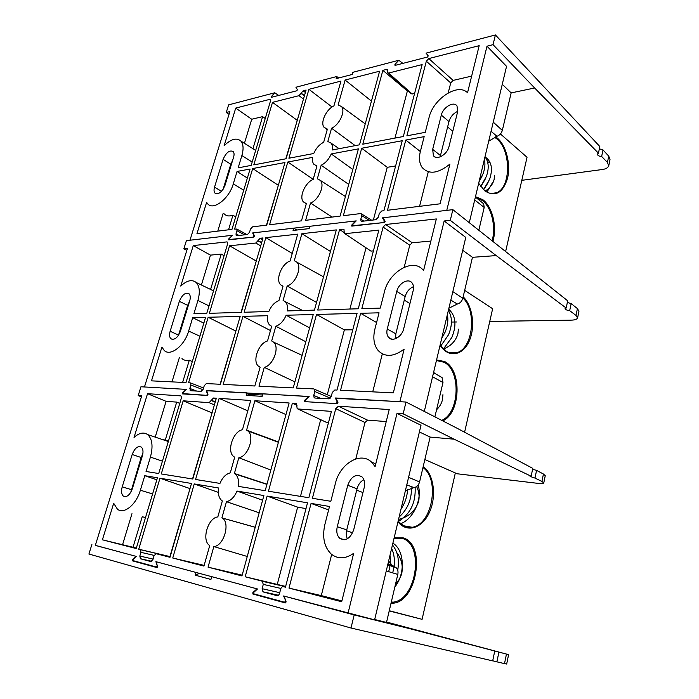 <?xml version="1.0" encoding="UTF-8"?>
<svg xmlns="http://www.w3.org/2000/svg" width="699" height="699" viewBox="0 0 699 699"><rect width="100%" height="100%" fill="white"/><g stroke="black" fill="none" stroke-linecap="round" stroke-linejoin="round"><path stroke-width="1.05" d="M394.175 537.758L403.105 537.837C427.08 544.416 416.263 605.081 391.038 603.176M423.192 466.574C433.738 474.001 436.77 496.045 429.597 511.983C422.633 528.121 407.063 533.468 397.976 521.838M389.212 610.917L422.091 619.331L455.337 472.961L424.852 459.531M422.091 619.331L389.256 610.725M398.552 519.383C408.6 517.033 415.285 511.065 418.614 501.489C419.671 496.307 419.007 491.336 416.613 486.574M395.564 583.945C398.657 580.974 400.737 577.374 401.803 573.163C403.122 565.587 401.453 558.763 396.805 552.682M391.239 602.302L392.786 602.189C416.56 600.389 424.704 544.504 402.397 538.457L394.053 538.265M398.054 521.506L405.167 526.714L412.192 527.264C432.253 524.696 440.187 479.365 422.965 467.561M407.569 489.44C407.22 496.543 405.036 503.088 401.016 509.082M411.449 487.937C411.641 499.68 407.534 509.37 399.12 517.024M415.119 487.352C415.914 502.738 410.269 514.176 398.185 521.664M418.159 485.019C422.572 499.051 413.31 519.278 400.335 523.848M389.998 555.268C390.758 560.615 390.304 566.076 388.644 571.633M391.623 548.47C394.096 553.757 394.918 559.785 394.087 566.566M394.07 566.714L392.716 572.883M392.462 544.949C397.714 551.406 399.47 559.829 397.722 570.218M392.89 543.149C404.38 550.052 405.691 573.556 394.856 586.95M300.483 496.386L320.701 419.688M296.568 403.777L295.817 403.419L296.551 403.76L297.154 408.644L326.11 422.213L328.547 422.414M326.11 422.213L297.861 408.976L331.431 411.37L308.844 497.732L268.451 491.222L292.383 403.201L295.817 403.419M141.434 456.657L142.115 456.744M541.926 481.436L534.98 478.09L536.579 470.392L543.446 474.027L545.255 475.722L543.77 482.965L541.926 481.436L543.446 474.027M246.93 392.873L246.223 395.381L250.242 394.297L246.93 392.873L206.668 390.558L207.961 394.393L207.35 395.468L182.5 393.895L182.544 392.821L182.972 392.987M250.242 394.297L262.544 395.022M309.002 396.595L262.894 393.799L262.177 396.342L246.223 395.381M278.49 441.978L246.59 430.156L254.873 400.737L285.961 414.577M266.983 484.171L234.401 473.476L238.822 457.758C248.215 456.543 255.03 436.132 247.839 430.968L246.59 430.156M238.822 457.758L270.845 470.008M242.457 429.745C233.204 431.213 226.528 451.012 233.536 456.412L234.689 457.216L230.277 472.865C225.934 473.966 222.492 477.478 219.958 483.402L195.563 479.47L219.119 398.386L250.723 400.466L242.457 429.745M234.401 473.476L235.266 474.053C238.106 476.587 239.11 480.694 238.298 486.364L265.201 490.698L289.124 402.982L254.873 400.737M247.804 410.82L219.119 398.386M194.261 483.935L218.647 487.998C217.782 493.625 218.761 497.749 221.566 500.379L222.343 500.93L217.826 516.919C208.101 517.662 201.382 539.908 209.342 545.325L209.726 545.604L203.942 566.085L172.74 558.012L194.261 483.935L218.333 492.376M247.263 556.483L213.833 546.566C223.724 546.12 230.548 523.175 222.404 518.055L255.231 527.256M242.169 575.146L208.04 567.151L213.833 546.566M262.606 500.231L236.987 491.056L263.881 495.539L241.959 575.932L208.04 567.151M204.134 565.386L172.74 558.012M221.941 517.741L226.467 501.681C230.871 500.676 234.375 497.138 236.987 491.056M226.467 501.681L259.18 512.786M534.98 478.09L530.06 476.421L531.144 476.246L532.787 468.382L456.665 428.033L406.023 402.047L335.913 398.002L337.94 402.441L337.224 403.673L304.607 401.61L304.572 400.378L305.131 400.614M154.156 555.408L140.918 552.315L140.516 549.711L138.734 549.204L159.984 478.221L191.5 483.472L169.997 557.304L156.148 553.713L154.042 555.757L152.924 559.541L150.888 561.585M170.198 556.631L138.734 549.204M280.876 588.436L263.278 584.381L262.221 581.175L245.192 576.771L267.132 496.08L307.516 502.808L285.445 587.186L283.305 586.636C282.134 586.522 281.269 587.3 280.71 588.951L279.556 593.346C278.988 595.006 278.123 595.775 276.961 595.653L277.075 595.679M285.9 602.617L253.728 593.818L253.737 592.385L257.52 588.977L155.886 561.673L157.336 566.015M406.023 402.047L403.148 413.834L397.006 413.406L420.99 425.272L374.603 619.856L283.602 595.976L285.874 601.157M388.635 561L391.982 565.124L396.141 567.702C397.818 569.301 398.369 571.546 397.801 574.429L386.503 622.442L374.69 619.506M367.525 420.116L364.992 422.484L335.765 408.67L312.401 498.308L330.828 501.279L335.371 483.516C339.88 463.734 360.562 451.126 371.623 462.179L375.101 466.609L389.212 409.553L338.342 406.215L367.525 420.116L386.241 421.567M285.646 586.417L245.192 576.771M277.302 584.268L297.643 507.159L306.005 508.601M341.898 600.93L321.287 595.609L331.684 554.429M355.791 458.928L364.992 422.484M329.5 506.469L324.895 524.433C322.073 537.138 324.161 546.994 331.169 554.001C337.844 559.314 345.35 559.086 353.668 553.311L341.689 601.752L288.993 588.104L311.072 503.402L329.5 506.469M136.357 548.051L133.02 547.265L142.229 516.675L145.479 517.662M156.829 479.829L144.78 475.687L157.441 477.801L136.209 548.549L102.404 539.803L133.02 547.265M169.918 556.561L190.023 488.557M192.522 478.981L212.085 412.803M297.014 405.324L292.383 403.201M211.806 412.777L183.164 400.807L161.268 473.948L192.802 479.025L216.34 398.203L213.448 398.019L216.07 399.146M144.78 475.687L140.377 490.209L152.592 493.957M186.179 389.474L182.544 392.821M185.873 389.36L140.945 386.765L138.192 395.608L141.408 396.831M157.275 567.265L133.02 560.615L133.16 559.418L136.253 556.395L95.326 545.403L141.714 395.852L138.192 395.608M156.305 567.029L156.934 565.919M284.598 602.302L285.341 601.026M397.006 413.406L348.023 613.285M308.626 396.429L304.572 400.378M151.753 561.349L140.455 558.772L150.818 561.577M140.455 558.772L139.809 556.037L153.055 559.086M140.918 552.315L139.809 556.037M263.278 584.381L262.125 588.698L279.731 592.682M278.333 595.312L263.191 591.931L276.961 595.653M263.191 591.931L262.125 588.698M335.765 408.67L338.342 406.215M183.164 400.807L209.123 402.65L213.448 398.019M180.639 395.861L147.533 393.686L134.033 437.399C139.18 432.838 143.714 431.903 147.646 434.595L168.328 441.515M181.111 396.062L181.347 398.124L158.717 473.529L146.056 471.493L150.416 457.102C153.238 446.451 152.321 438.955 147.646 434.595M142.36 455.958L132.356 488.723C129.848 495.067 126.86 497.548 123.391 496.15C121.425 494.342 121.032 491.24 122.22 486.845L132.181 454.499C134.75 448.094 137.79 445.63 141.303 447.107C143.129 448.854 143.478 451.799 142.36 455.958M337.267 526.723C336.175 531.747 337.014 535.609 339.775 538.317C345.699 541.419 350.348 538.571 353.711 529.781L364.188 487.631C365.184 483.026 364.459 479.444 362.021 476.901C356.009 473.564 351.248 476.36 347.744 485.281L337.267 526.723L346.756 529.886L357.04 488.811C358.246 484.486 360.518 481.436 363.864 479.671M140.377 490.209C136.253 504.678 123.941 514.691 117.441 509.178L113.684 503.271L102.404 539.803M403.148 413.834L454.105 439.19L430.138 437.076L419.4 431.956M430.138 437.076L419.575 481.952C418.57 485.307 416.691 487.186 413.939 487.579L405.359 490.864M454.105 439.19L531.144 476.246M543.77 482.965C543.298 483.638 541.183 483.752 537.426 483.297L455.206 473.538M532.603 469.282L536.579 470.392M347.359 538.789C346.171 536.177 345.97 533.206 346.756 529.886M130.757 492.349L141.146 457.513L142.867 453.721M321.287 595.609L288.993 588.104M131.98 513.678L122.605 544.573M162.037 439.418L165.27 440.099L176.698 402.108L166.091 401.331L155.222 437.128M166.091 401.331L147.533 393.686M179.765 403.384L176.698 402.108M165.27 440.099L168.433 441.165M189.744 488.505L159.984 478.221M297.643 507.159L267.132 496.08M328.617 509.912L311.072 503.402M267.402 597.575L252.872 594.001L285.297 602.931L286.048 601.656L284.144 596.125L354.183 614.937L410.601 628.89L508.592 654.648L386.591 622.049M498.911 652.115L496.893 661.848L504.503 663.613L506.46 654.098M252.872 594.001L252.872 592.569L257.014 588.838L211.71 576.666L210.923 579.454L195.17 575.163L195.947 572.437L156.288 561.778L157.441 566.435L156.812 567.544L132.417 560.825L132.487 559.602L132.959 559.716M132.487 559.602L135.868 556.299L95.344 545.351M91.892 544.477L88.922 554.036L350.994 628.017L354.183 614.937M508.592 654.648L506.67 664.041L504.503 663.613M492.708 660.773L496.893 661.848M494.743 651.014L492.69 660.878L350.994 628.017M195.17 575.163L199.477 573.381M349.884 309.028L365.979 247.996M344.214 229.971L343.034 229.167L343.987 229.534L344.284 233.283L370.968 251.107L373.406 250.897M370.968 251.107L344.764 233.615M187.524 305.734L188.18 305.909M576.02 315.424L569.685 310.671L571.153 303.584L577.426 308.608L578.947 311.265L577.584 317.923L576.02 315.424L577.426 308.608M293.711 228.162L293.056 230.46L296.743 230.006L293.711 228.162L253.064 232.889L254.462 236.017L253.877 237.057L228.722 239.862L228.73 238.918L229.141 239.128M296.743 230.006L309.133 228.599L309.779 226.293L355.704 220.954L351.737 225.061L352.287 225.384M301.889 233.676L336.324 229.901L314.445 310.111L287.341 310.933C287.936 306.878 287.28 303.82 285.358 301.776L283.104 300.413L287.158 285.996C295.668 283.584 302.317 267.105 296.813 262.16L294.288 260.683L301.889 233.676L330.444 251.465M287.158 285.996L316.542 302.44M290.12 261.024C281.723 263.628 275.249 279.635 280.57 284.72L282.999 286.232L278.945 300.587C274.602 302.274 271.229 305.917 268.827 311.501L244.152 312.252L265.83 237.634L297.713 234.139L290.12 261.024M292.252 253.457L265.83 237.634M242.955 316.359L267.63 315.712C267.001 319.749 267.63 322.824 269.517 324.93L271.675 326.311L267.534 340.963C258.752 343.078 252.164 360.728 258.246 366.005L260.115 367.237L254.812 385.988L223.182 384.415L242.955 316.359L270.469 330.557M294.882 381.864L264.266 367.359C273.169 365.472 279.923 347.281 273.65 342.187L271.693 340.972L275.834 326.258C280.238 324.633 283.672 320.955 286.144 315.232L313.239 314.533L293.239 387.901L258.962 386.197L264.266 367.359M309.605 327.883L286.144 315.232M275.834 326.258L305.821 341.759M569.685 310.671C567.204 310.408 565.657 309.736 565.054 308.643L566.181 308.049L567.693 300.815L452.865 209.656L383.008 217.782L385.132 221.295L384.45 222.483L351.798 226.127L351.737 225.061M203.016 389.71L190.879 385.018L190.617 382.956L188.581 382.694L208.171 317.259L240.159 316.429L220.395 384.275L206.319 383.576L204.239 385.717L203.208 389.194L201.137 391.335L190.582 390.706L189.857 388.443L196.699 391.073M330.312 398.115L314.786 391.492L314.401 389.229L313.659 388.915L296.498 388.059L316.507 314.445L357.067 313.388L337.005 390.068L334.856 389.963L332.313 392.41L331.265 396.412L328.731 398.849L314.882 398.028L314.139 397.714L313.737 395.424L320.736 398.378M337.346 403.664L306.477 401.733L305.262 401.217L305.428 400.064L309.141 396.464L206.729 390.741M452.865 209.656L450.27 220.334L444.162 220.989L399.88 401.689L336.053 398.308M412.227 242.754L409.754 245.218L383.104 227.061L361.837 308.67L380.273 308.102L384.398 291.972C388.836 271.815 413.415 257.442 423.14 270.146L423.55 270.662L436.342 218.944L385.621 224.501L412.227 242.754L430.864 241.076M327.281 394.743L344.38 329.893L352.768 329.806M372.733 391.851L382.327 353.843M404.188 267.263L409.754 245.218M379.068 312.82L374.891 329.115C372.777 338.08 373.904 345.262 378.281 350.671C385.219 357.399 393.843 356.874 404.153 349.107L393.336 392.873L340.57 390.252L360.623 313.292L379.068 312.82M203.837 323.148L192.706 317.661L205.585 317.329L186.013 382.571L151.5 380.85L161.932 347.071L164.143 350.374C170.259 356.866 184.484 345.874 188.643 331.073L199.923 336.21M220.115 384.267L235.921 330.985M241.068 312.348L256.323 260.919M343.034 229.167L339.592 229.543L343.987 232.409M256.044 260.937L229.569 245.786L209.359 313.318L241.347 312.339L263.016 237.94L260.098 238.263L262.509 239.696M192.706 317.661L188.643 331.073M232.251 235.458L228.73 238.918M232.016 235.336L186.397 240.639L183.846 248.835L186.825 250.373M207.542 395.416L183.173 393.624L183.217 392.541L186.266 389.378L144.466 386.966L187.419 248.451L183.846 248.835M206.825 395.11L207.437 394.035L206.257 390.531M336.507 403.253L337.224 402.021L335.371 397.976M293.056 230.46L309.124 228.625M345.236 233.649L378.841 230.128L358.272 308.775L317.713 310.015L339.592 229.543M190.879 385.018L189.857 388.443M314.786 391.492L313.737 395.424M383.104 227.061L385.621 224.501M229.569 245.786L255.851 243.034L260.098 238.263M227.682 242.37L226.887 241.898L193.273 245.585L180.761 286.083C186.86 280.395 191.998 279.198 196.166 282.475L213.527 290.863M226.887 241.898L227.524 242.116L227.664 243.759L206.764 313.397L193.885 313.781L197.922 300.491C200.211 292.182 199.626 286.179 196.166 282.475M189.726 300.867L180.473 331.16C177.677 337.809 174.488 340.334 170.888 338.727C169.429 337.189 169.175 334.699 170.145 331.274L179.363 301.339C182.203 294.655 185.436 292.138 189.062 293.79C190.408 295.266 190.626 297.625 189.726 300.867M387.255 328.993C386.442 332.523 386.897 335.345 388.627 337.442C392.436 342.257 401.934 336.892 403.681 328.818L413.161 290.662C413.913 287.403 413.52 284.799 411.999 282.842C408.268 277.809 398.509 283.383 396.761 291.413L387.255 328.993L395.835 333.816L405.175 296.533C406.608 291.71 409.378 288.425 413.485 286.66M444.162 220.989L465.77 237.424L424.293 411.423M450.27 220.334L496.211 255.589L472.454 257.311L462.703 250.277M472.454 257.311L462.817 298.255C461.882 301.348 460.056 303.279 457.338 304.039L448.889 308.215M433.651 372.165L434.428 373.126M440.16 376.473L442.056 377.565L442.983 382.502L434.892 416.866M496.211 255.589L566.181 308.049M577.584 317.923C576.972 319.347 574.814 320.081 571.1 320.142L489.754 321.444M456.683 321.977L454.927 322.003M453.992 322.021L451.44 322.064M567.343 302.475L571.153 303.584M395.608 338.7L395.835 333.816M178.481 335.337L187.638 305.349L189.604 301.252M182.631 382.405L189.307 360.203L192.312 361.566M179.425 357.407L171.998 381.872M210.093 289.203L210.644 289.307L221.242 254.087L210.478 255.126L201.408 285.009M189.307 360.203C186.388 360.867 183.951 360.326 181.993 358.587M210.478 255.126L193.273 245.585M224.082 255.685L221.242 254.087M235.642 330.985L208.171 317.259M344.38 329.893L316.507 314.445M376.578 322.545L360.623 313.292M394.961 138.087L407.377 90.992L407.928 90.861M387.587 70.616L386.311 69.481L387.403 69.795L387.526 72.722L388.618 73.046L412.165 93.989L414.594 93.439M412.165 93.989L411.064 93.649L387.823 72.993M230.321 165.663L230.932 165.916M607.448 162.413L601.647 156.471L603.001 149.935L608.742 156.122L610.026 159.582L608.759 165.733L607.448 162.413L608.742 156.122M338.639 78L336.769 76.523L295.922 87.226L297.416 89.743L296.848 90.756L271.5 97.292L271.492 96.462L272.4 97.065M402.869 63.382L398.806 60.263L352.881 72.303L352.279 74.452L336.167 78.638L336.769 76.523M345.123 80.035L379.601 71.202L359.522 144.815L332.348 149.979C332.776 147.035 332.348 144.763 331.073 143.155L327.831 141.478L331.571 128.214C339.373 124.972 345.752 111.132 341.549 106.606L338.124 104.902L345.123 80.035L371.44 101.11M331.571 128.214L355.197 145.637M333.939 105.881C326.223 109.271 320.028 122.727 324.074 127.34L327.385 129.097L323.654 142.308C319.329 144.501 316.027 148.232 313.737 153.509L288.897 158.227L308.923 89.323L340.937 81.11L333.939 105.881M332.034 106.991L308.923 89.323M287.805 162.011L312.636 157.389C312.191 160.324 312.593 162.605 313.842 164.248L316.962 165.986L313.161 179.46C305.131 182.5 298.796 197.066 303.41 201.924L306.337 203.61L301.47 220.84L269.569 224.763L287.805 162.011L313.196 179.32M332.086 217.074L310.513 203.025C318.639 200.15 325.157 185.156 320.369 180.412L317.337 178.778L321.147 165.244C325.533 163.103 328.897 159.328 331.239 153.929L358.421 148.87L340.09 216.096L305.646 220.325L310.513 203.025M352.803 169.473L331.239 153.929M321.147 165.244L348.731 184.396M601.647 156.471C599.226 156.375 597.776 155.606 597.269 154.156L598.44 153.203L599.829 146.528L495.408 34.95L426.032 53.133L428.251 55.894L427.57 57.003L395.014 65.409L394.926 64.491L395.861 65.19M244.598 234.829L236.961 230.705L236.804 229.062L234.584 229.062L252.697 168.546L284.982 162.535L266.756 225.104L252.531 226.852L250.487 229.071L249.534 232.278L247.498 234.488L236.812 235.72L236.183 235.519L236.017 233.868L239.006 235.467M369.474 220.438L361.75 215.633L361.532 213.92L360.553 213.579L343.358 215.694L361.689 148.258L402.231 140.717L383.917 210.714L381.768 210.976L379.295 213.518L378.334 217.162L375.861 219.704L361.995 221.303L361.016 220.963L360.798 219.224L363.812 221.094M384.101 222.518L352.654 225.716L352.584 224.65L356.21 220.893L252.645 232.933L253.256 233.317M495.408 34.95L493.04 44.666L486.993 46.204L446.766 210.364L382.467 217.843L383.524 218.638M453.135 80.402L450.724 82.945L426.329 61.224L406.888 135.824L425.263 132.338L429.029 117.624C433.065 99.013 457.924 82.499 467.535 92.757L479.182 45.662L428.784 58.585L453.135 80.402L471.65 76.112M373.362 219.993L387.255 167.323L395.625 165.951M419.566 206.327L428.164 172.286M448.208 92.906L450.724 82.945M424.162 136.637L420.361 151.5C418.762 158.026 419.348 163.339 422.1 167.437C428.802 174.75 438.063 173.632 449.903 164.082L440.082 203.811L387.482 210.268L405.787 140.053L424.162 136.637M247.367 178.079L237.057 171.456L250.085 169.036L231.972 229.377L196.952 233.684L206.624 202.343L207.638 203.776C213.178 210.932 229.15 198.778 233.283 183.881L243.733 190.189M266.476 225.139L278.403 185.13M285.795 158.813L297.337 120.132M386.311 69.481L382.869 70.363L407.377 90.992M297.049 120.193L272.514 102.36L253.789 164.894L286.083 158.76L306.092 90.049L303.156 90.8L305.384 92.495M237.057 171.456L233.283 183.881M278.718 95.431L274.716 92.784L271.492 96.462M274.716 92.784L228.625 104.859L226.258 112.487L229.036 114.295M253.72 237.075L229.394 239.512L229.412 238.569L232.409 235.283L189.979 240.22L229.875 111.569L226.258 112.487M253.335 236.83L253.929 235.799L252.645 232.933M383.725 222.238L384.406 221.05L382.467 217.843M398.806 60.263L394.926 64.491M388.618 73.046L422.144 64.579L403.332 136.506L362.798 144.195L382.869 70.363M236.961 230.705L236.017 233.868M361.75 215.633L360.798 219.224M426.329 61.224L428.784 58.585M272.514 102.36L298.989 95.676L303.156 90.8M270.627 100.088L269.7 99.38L235.738 108.083L224.117 145.724C231.046 138.97 236.629 137.415 240.867 141.067L255.668 150.416M269.7 99.38L270.452 99.581L270.53 100.883L251.177 165.383L238.149 167.865L241.88 155.545C243.741 148.974 243.401 144.151 240.867 141.067M233.588 157.223L225.008 185.314C221.967 192.19 218.621 194.794 214.969 193.116C213.903 191.832 213.754 189.831 214.541 187.122L223.095 159.346C226.179 152.452 229.552 149.848 233.213 151.534C234.2 152.758 234.322 154.654 233.588 157.223M432.672 149.368L433.389 155.615C436.552 160.744 447.299 154.584 449.003 146.537L457.627 111.831L457.032 106.03C453.939 100.778 443.009 107.2 441.322 115.134L432.672 149.368L440.466 155.536L448.976 121.547C450.444 116.768 453.371 113.36 457.749 111.307M486.993 46.204L506.548 66.353L469.317 222.535M493.04 44.666L534.648 87.987L511.152 92.906L502.266 84.291M511.152 92.906L502.328 130.407C501.454 133.273 499.68 135.23 496.998 136.296L488.706 141.198M482.528 202.859L483.691 203.811L484.189 207.472L478.876 230.023M534.648 87.987L598.44 153.203M608.759 165.733C608.034 167.777 605.841 169.044 602.189 169.534L521.804 180.325M599.349 148.835L603.001 149.935M440.213 156.882L440.466 155.536M223.103 189.307L230.775 164.204L232.653 160.281M228.547 229.796L232.933 215.222L235.72 216.882M223.191 213.274L217.773 231.124M252.951 148.695L262.597 116.646L251.736 119.249L244.432 143.312M232.933 215.222C229.211 216.524 226.275 216.061 224.134 213.842M251.736 119.249L235.738 108.083M265.236 118.515L262.597 116.646M278.123 185.174L252.697 168.546M387.255 167.323L361.689 148.258M420.344 151.543L405.787 140.053M436.578 359.889L444.73 361.593C462.179 370.094 460.746 413.161 442.729 420.885M463.157 296.822C472.437 305.515 475.451 326.04 469.649 340.09C464.014 354.323 450.715 358.404 441.873 347.77L440.055 345.306M464.59 432.235L492.638 308.74L464.678 290.356M443.315 349.028C450.759 346.197 455.617 341.164 457.906 333.912L458.361 329.168M449.798 312.558L449.352 312.165M436.578 409.71C439.522 406.967 441.48 403.655 442.458 399.784L442.93 394.682M441.707 420.361C459.61 413.284 461.279 370.61 444.04 362.239L436.421 360.535M440.082 345.184L446.582 351.483C449.903 353.344 453.267 353.755 456.674 352.724C472.961 348.687 477.129 311.02 462.895 297.905M447.369 314.594C448.443 320.098 447.701 325.944 445.132 332.13L441.689 338.43M448.356 310.443C452.384 317.128 452.436 325.245 448.513 334.795L440.711 346.075M448.662 309.168C455.774 315.668 456.831 325.096 451.851 337.46L443.349 349.054M475.477 196.699L482.957 199.774C492.472 206.86 497.207 226.764 492.987 241.076M495.617 136.803L497.496 138.227C506.321 145.82 510.899 164.396 507.544 178.236C502.826 193.169 495.215 197.363 484.704 190.827L478.666 183.295M505.709 251.168L527.037 157.275L500.423 133.955M485.228 191.01C489.807 188.214 492.769 184.379 494.114 179.512L494.525 175.493M488.951 162.684L487.29 160.98M492.192 240.456C496.159 226.485 491.502 207.297 482.275 200.438L476.036 197.572M484.704 190.827L484.617 190.547C488.618 193.606 492.585 194.357 496.5 192.784C511.048 187.795 511.284 150.311 496.823 138.9L494.595 137.257M484.355 159.433C485.394 163.627 484.992 168.319 483.158 173.509L479.121 181.408M481.987 176.331L479.033 181.766M484.975 156.847C488.75 161.714 489.213 168.249 486.364 176.471L480.702 186.467M485.08 179.486L480.781 186.572M485.045 156.925C491.598 161.268 493.101 168.765 489.553 179.407L483.498 189.744M488.12 182.649L483.647 189.717M492.708 182.334L486.976 192.103M140.272 549.606L170.189 556.657M285.463 587.134L283.305 586.636M262.221 581.175L285.594 586.627M170.093 556.989L156.148 553.713M356.7 490.165L362.964 492.559M346.564 530.751L352.646 532.787M413.939 487.579L406.774 484.896M387.788 564.574L395.145 567.081M357.04 488.811L347.744 485.281M131.333 489.632L122.22 486.845M141.146 457.513L132.181 454.499M408.574 477.338L419.575 481.952M397.801 574.429L386.276 570.917M150.416 457.102L162.43 461.157M214.392 404.896L209.123 402.65M215.275 401.864L211.325 400.178M211.238 400.501L215.178 402.187M410.601 628.89L386.503 622.442M252.872 592.569L253.501 592.726M146.292 564.276L132.417 560.825M404.284 300.098L409.946 303.593M395.451 337.198L396.953 338.054M457.338 304.039L450.829 300.089M405.175 296.533L396.761 291.413M178.551 335.092L170.145 331.274M187.638 305.349L179.363 301.339M452.847 291.64L462.817 298.255M442.983 382.502L432.55 376.778M197.922 300.491L209.018 305.882M183.173 393.624L184.16 394M207.437 394.035L207.909 394.245M337.224 402.021L337.905 402.362M260.701 245.891L255.851 243.034M261.644 242.649L258.018 240.5M257.931 240.797L261.557 242.946M447.631 126.93L452.777 131.342M496.998 136.296L491.065 131.307M448.976 121.547L441.322 115.134M221.504 191.325L214.541 187.122M230.775 164.204L223.095 159.346M493.249 122.142L502.328 130.407M484.189 207.472L474.7 199.94M241.88 155.545L252.173 162.063M229.394 239.512L229.831 239.74M253.929 235.799L254.497 236.148M352.654 225.716L353.1 225.978M384.406 221.05L385.193 221.635M303.471 99.048L298.989 95.676M304.467 95.641L301.112 93.098M301.024 93.378L304.388 95.912M391.353 601.83L392.786 602.189M402.86 525.648L412.192 527.264M247.839 430.968L278.412 442.266M222.404 518.055L255.214 527.317M235.266 474.053L266.931 484.372M387.98 563.761L391.982 565.124M344.284 539.768L339.775 538.317M125.261 496.709L123.391 496.15M396.141 567.702L387.718 564.844M371.623 462.179L375.8 463.786M285.568 586.714L262.632 581.367M262.789 591.747L278.429 595.242M140.219 558.667L151.805 561.314M170.172 556.701L140.516 549.711M145.768 564.128L132.347 560.79M266.546 597.339L252.767 593.949M296.813 262.16L323.523 276.83M273.65 342.187L302.117 355.345M285.358 301.776L302.562 310.47M391.755 339.172L388.627 337.442M172.417 339.417L170.888 338.727M442.056 377.565L433.529 372.663M423.14 270.146L423.611 270.434M331.256 396.447L314.401 389.229M314.139 397.714L314.891 398.028M190.128 390.531L190.6 390.715M203.566 387.989L190.617 382.956M341.549 106.606L365.228 123.889M325.952 128.765L327.211 129.726M305.699 203.453L306.267 203.837M320.369 180.412L345.428 196.515M315.913 165.733L316.848 166.406M331.073 143.155L339.137 148.686M435.294 157.109L433.389 155.615M216.131 193.806L214.969 193.116M483.691 203.811L475.39 197.048M371.588 220.194L361.532 213.92M361.016 220.963L361.532 221.277M246.948 234.558L236.804 229.062M229.779 239.748L229.324 239.512M353.004 225.995L352.523 225.707M449.142 352.637L456.674 352.724M441.602 347.211L441.873 347.77M490.986 193.483L496.5 192.784"/></g></svg>
